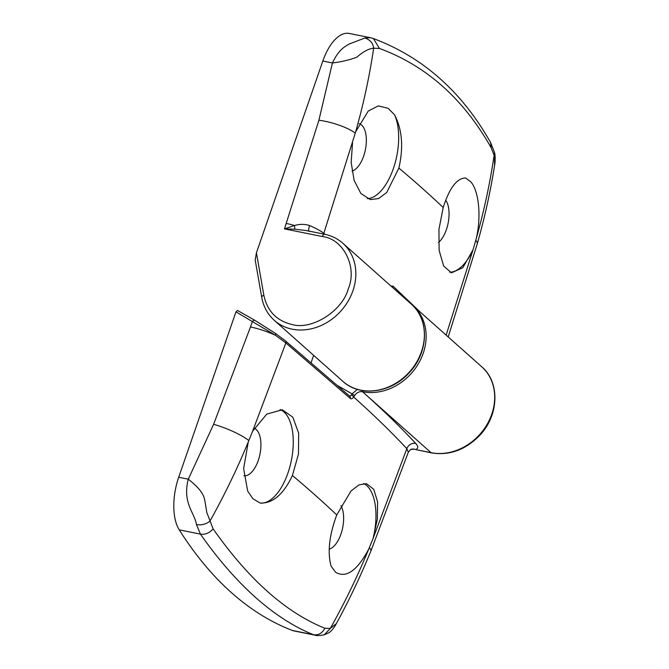 <?xml version="1.0" encoding="UTF-8"?>
<svg xmlns="http://www.w3.org/2000/svg" width="669" height="669" viewBox="0 0 669 669"><rect width="100%" height="100%" fill="white"/><g stroke="black" fill="none" stroke-linecap="round" stroke-linejoin="round"><path stroke-width="1" d="M263.862 295.305A3.688 1.639 170.1 0 0 261.704 297.253L255.198 260.057L256.419 252.798L263.862 295.305C267.224 311.043 276.565 320.769 291.885 324.482C311.679 330.503 342.478 311.026 348.273 288.816C357.614 267.324 343.456 238.766 322.341 236.533A3.688 1.773 -78.6 0 1 324.549 234.234L306.427 230.579L294.828 229.208L284.459 228.89L294.494 225.503C299.963 223.99 304.997 224.006 309.596 225.553C316.019 228.33 320.76 230.922 323.821 233.322L355.682 131.726L368.268 111.029L378.294 105.886L388.137 108.311L394.509 114.767A47.9 23.055 -78.6 0 1 393.991 166.723A47.9 23.055 -78.6 0 1 367.423 198.66M359.144 123.665A24.318 11.708 -78.6 0 1 361.645 125.078A24.318 11.708 -78.6 0 1 365.316 150.082A24.318 11.708 -78.6 0 1 352.011 171.097M465.582 177.971L470.859 181.876C478.728 190.816 481.621 216.296 476.169 238.883L473.025 249.821L462.797 267.709L451.475 272.835L443.639 265.994L439.115 250.357L438.948 229.35L443.204 207.507C449.459 187.972 456.919 178.13 465.582 177.971M256.419 252.798L322.826 61.03A44.213 21.283 -78.6 0 1 349.293 33.45L370.434 37.715L364.965 37.991C370.166 39.839 373.059 43.242 373.662 48.201L379.465 48.461C426.262 65.687 463.508 98.811 491.213 147.841L490.536 142.43C461.919 91.72 422.867 57.099 373.402 38.559L379.465 48.461M322.341 236.533L284.459 228.89L318.904 120.219L332.426 62.961C338.146 50.894 343.314 47.231 349.502 43.895L364.965 37.991M445.713 200.173A24.318 11.708 -78.6 0 1 448.381 221.782A24.318 11.708 -78.6 0 1 438.504 242.521M494.617 165.276C495.286 162.918 495.453 154.388 494.416 152.323L494.617 165.276C490.452 191.61 484.665 217.818 477.231 243.901A29.478 7.844 15.9 0 0 475.826 240.313M494.416 152.298L490.536 142.43M476.169 238.883C484.047 210.952 490.026 183.097 494.115 155.333L491.213 147.841M322.826 61.03L332.426 62.961C341.065 61.949 349.21 60.026 356.845 57.208C363.158 51.63 368.761 48.628 373.662 48.201C369.556 75.957 363.568 103.795 355.682 131.726M309.714 231.382L306.427 230.579M420.115 311.971L393.038 286.148A2.208 1.865 131.8 0 1 392.302 287.235M473.092 249.654A47.9 23.055 -78.6 0 1 449.652 272.233M394.509 114.767C402.194 129.376 403.65 147.147 398.875 168.078L386.741 192.463L378.621 198.576L370.266 199.571L360.859 193.5L354.118 180.371L351.175 162.442L352.546 142.664M391.047 286.123L393.038 286.148M308.852 231.073A7.367 1.957 113 0 1 309.596 225.553M324.298 634.781C319.598 635.684 316.546 635.826 315.132 635.207L313.585 634.739C294.469 627.154 275.151 614.752 255.642 597.551C236.207 580.115 217.81 558.975 200.449 534.121L196.46 524.605C194.612 512.563 182.202 503.105 188.29 479.188L178.698 477.248L235.973 311.846L275.511 335.286L285.864 342.938L350.288 398.423A2.208 1.865 -48.4 0 0 349.862 396.374L285.479 340.931A2.208 1.739 130 0 1 285.864 342.938L252.631 431.187L266.806 414.086L282.285 409.804L292.805 417.188L298.633 433.086L298.483 454.025L292.412 475.508C283.413 494.483 272.626 503.657 260.057 503.029L252.941 498.748L247.672 491.063L243.625 468.593L248.283 441.883L252.631 431.187M315.149 635.207L294.026 630.942A44.213 21.283 -78.6 0 1 292.37 630.457A736.937 354.729 -78.6 0 1 231.466 592.667A736.937 354.729 -78.6 0 1 179.233 529.84A44.213 21.283 -78.6 0 1 178.698 477.248M254.287 428.311A24.318 11.708 -78.6 0 1 256.219 429.531A24.318 11.708 -78.6 0 1 259.254 457.195A24.318 11.708 -78.6 0 1 243.876 475.726M340.939 505.639A24.318 11.708 -78.6 0 1 341.934 530.885A24.318 11.708 -78.6 0 1 329.198 549.14M280.077 409.528A47.9 23.055 -78.6 0 1 283.974 411.962A47.9 23.055 -78.6 0 1 290.062 466.067A47.9 23.055 -78.6 0 1 260.057 503.029M363.752 483.52A47.9 23.055 -78.6 0 1 366.696 485.535A47.9 23.055 -78.6 0 1 373.059 538.528L368.77 549.04C357.204 570.699 346.166 578.459 335.654 572.313L331.13 566.233C327.333 552.41 329.207 535.309 336.75 514.938L351.016 490.987L359.052 484.858L366.503 483.679L373.762 489.315L377.584 501.85L377.349 519.144L373.059 538.528M235.973 311.846L237.487 310.449L254.454 320.091L275.787 333.639L285.479 340.931A2.208 1.739 130 0 0 285.262 340.78M311.118 362.64L313.644 355.348M337.82 385.754L352.07 393.857L357.405 389.383M254.463 320.091L275.787 333.639M275.72 333.605L275.511 335.286C266.722 331.339 258.376 328.579 250.482 326.99L213.603 424.305L188.29 479.188C202.565 490.402 204.07 496.515 204.89 500.889L206.838 512.605L213.11 528.861C209.456 533.051 205.232 534.807 200.449 534.121L179.233 529.84M196.46 524.605C201.436 525.366 205.893 524.262 209.84 521.285C224.24 495.604 237.06 469.136 248.283 441.883M292.37 630.457L313.585 634.739C318.444 635.391 322.199 633.225 324.858 628.241C285.906 612.595 248.659 579.463 213.11 528.861M336.532 623.307L336.423 623.508C334.04 627.965 331.498 631.051 328.772 632.79L324.314 634.772L330.302 628.425L324.858 628.241M369.372 547.735A29.478 6.088 22.3 0 1 370.869 551.072C360.775 575.725 349.293 599.867 336.423 623.508L330.302 628.425C344.711 602.752 357.539 576.285 368.77 549.04M408.316 452.227L406.836 448.69L373.118 538.336M350.288 398.423C351.35 399.201 352.463 398.724 353.625 397.001L354.62 395.53L352.07 393.857L351.401 395.145A2.208 1.213 32.7 0 1 353.625 397.001A1532.077 362.857 -160.9 0 1 406.836 448.69A7.367 6.539 137 0 1 415.758 443.472C418.401 446.365 418.401 448.406 415.758 449.585L431.48 452.896A3.688 1.773 -78.6 0 1 431.037 452.67L415.758 449.585A7.367 6.924 67.1 0 0 410.54 449.56A7.367 6.924 67.1 0 0 410.54 449.568L408.324 452.219M354.62 395.53C356.694 392.561 359.32 391.29 362.498 391.708L431.037 452.67A51.588 43.535 131.6 0 0 486.89 424.748A51.588 43.535 131.6 0 0 481.722 366.763C500.153 382.242 498.99 415.215 479.865 435.21C465.657 449.861 449.526 455.756 431.48 452.896M351.401 395.145L349.594 396.182M254.563 320.167L252.481 321.229L250.482 326.99M342.846 381.322A51.588 43.535 -48.4 0 0 360.733 390.136A51.588 43.535 -48.4 0 0 416.578 362.222A51.588 43.535 -48.4 0 0 411.41 304.228C429.799 319.623 428.52 352.814 409.102 372.842C391.173 393.054 359.755 397.235 342.846 381.322L274.315 320.367A51.588 43.535 -48.4 0 0 292.194 329.181A51.588 43.535 -48.4 0 0 348.047 301.267A51.588 43.535 -48.4 0 0 342.879 243.273C337.669 238.682 331.556 235.672 324.549 234.234M355.214 133.047A29.478 7.844 -164.1 0 0 318.904 120.219M286.332 223.479A29.478 6.983 19.1 0 1 294.494 225.503A7.367 0.619 81.4 0 1 294.828 229.208M473.025 249.821L446.139 335.119M398.875 168.078A1528.581 362.029 19.1 0 1 443.204 207.507M323.612 234.05A7.367 5.837 -52.4 0 1 323.821 233.322A1532.077 362.857 19.1 0 1 325.176 234.367M237.595 310.525L254.345 320.041M370.869 551.072L408.324 452.227M481.722 366.763L412.288 305.031A51.588 43.535 131.6 0 1 413.183 305.808A51.588 43.535 131.6 0 1 418.351 363.794A51.588 43.535 131.6 0 1 362.506 391.716L362.506 391.716A2.208 1.062 101.4 0 1 362.08 390.479M362.071 390.479A2.208 1.062 101.4 0 0 362.498 391.708C382.359 409.42 400.121 426.68 415.758 443.472M248.759 440.47A29.478 6.088 -157.7 0 0 213.603 424.305M336.75 514.938A1528.581 362.029 -160.9 0 0 292.412 475.508M373.469 38.585L370.434 37.707M261.704 297.253C263.402 306.586 267.6 314.296 274.315 320.367M411.41 304.228L342.879 243.273M448.205 336.959L477.231 243.901M410.54 449.568L413.358 449.242"/></g></svg>

